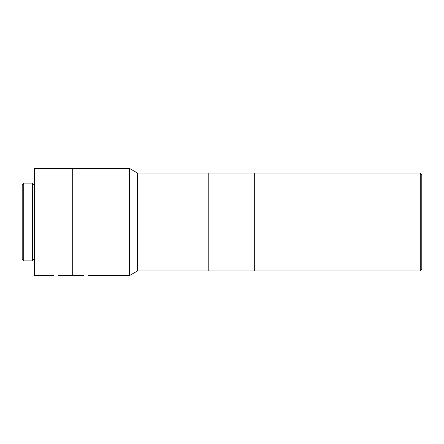 <?xml version="1.0" encoding="UTF-8"?>
<svg xmlns="http://www.w3.org/2000/svg" width="444" height="444" viewBox="0 0 444 444"><rect width="100%" height="100%" fill="white"/><g stroke="black" fill="none" stroke-linecap="round" stroke-linejoin="round"><path stroke-width="0.67" d="M32.606 259.951L32.912 259.646L32.912 184.354L32.606 184.049M32.912 184.354L34.138 184.354L34.138 259.646L34.443 259.951M23.732 260.872L32.606 260.872L32.606 183.128L23.732 183.128L23.732 260.872L22.2 259.34L22.2 184.66L23.732 183.128M34.443 184.049L34.138 184.354M53.469 275.563L34.443 275.563L34.443 168.437L72.699 168.437L72.699 275.563L72.699 168.437L103.002 168.437L103.002 275.563L103.002 168.437L129.515 168.437L129.515 275.563L88.567 275.563M420.268 270.973L421.8 269.441L421.8 174.559L420.268 173.027L420.268 270.973L254.69 270.973L254.69 173.027L254.69 270.973L208.78 270.973L208.78 173.027L137.462 173.027L129.515 168.437M420.268 173.027L208.78 173.027L208.78 270.973L137.462 270.973L137.462 173.027M83.772 275.563L58.264 275.563M32.912 259.646L34.138 259.646M137.462 270.973L129.515 275.563"/></g></svg>

